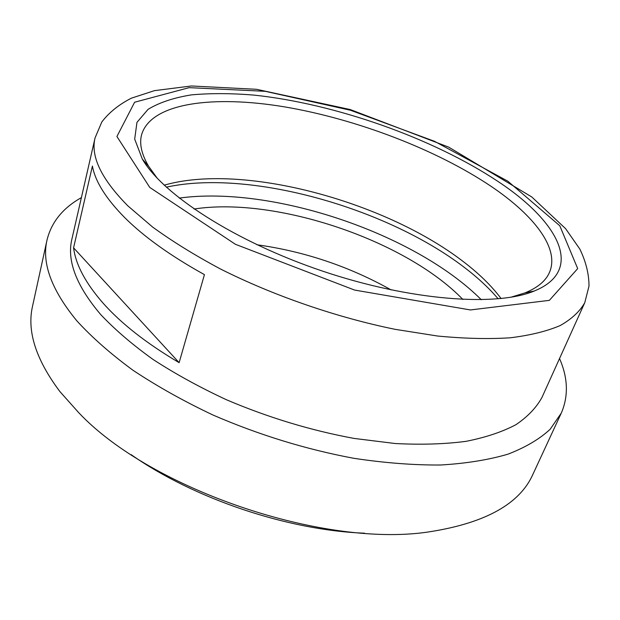 <?xml version="1.0" encoding="UTF-8"?>
<svg xmlns="http://www.w3.org/2000/svg" width="620" height="620" viewBox="0 0 620 620"><rect width="100%" height="100%" fill="white"/><g stroke="black" fill="none" stroke-linecap="round" stroke-linejoin="round"><path stroke-width="0.93" d="M510.733 297.274L524.908 292.927C537.718 287.688 545.933 280.783 549.553 272.219C559.775 248.225 533.866 215.256 491.404 186.542C436.356 149.513 356.686 119.164 284.851 106.927C213.559 94.961 150.714 102.688 141.538 134.912C139.244 143.917 141.608 154.38 148.645 166.307L157.309 178.335M497.883 181.381C558.109 221.053 585.543 270.227 534.262 291.02C496.225 306.869 410.285 300.669 322.788 271.188C235.267 241.769 163.06 194.75 142.352 159.131L134.687 139.097L136.966 122.349L148.102 109.314C159.394 102.486 173.887 97.673 191.565 94.86C210.622 93.147 231.508 93.233 254.223 95.131C335.226 103.749 432.644 138.035 497.883 181.381M166.331 187.178C248.783 168.996 385.787 207.374 464.024 267.158C477.493 277.373 488.886 287.944 498.201 298.863M164.192 185.186C241.738 162.742 383.408 200.694 462.225 260.788C478.384 272.971 491.342 285.564 501.107 298.577M584.769 302.676L542.043 397.265C536.501 407.487 527.829 416.609 516.026 424.63C502.401 431.869 485.739 437.433 466.046 441.339C444.742 444.145 421.112 444.873 395.165 443.517L354.19 438.441C310.868 430.458 268.274 417.562 226.416 399.737C199.71 387.314 175.243 373.883 153.016 359.429C132.424 344.65 115.018 329.724 100.789 314.642C76.291 285.797 66.665 260.601 71.912 239.049L95.069 137.873C90.466 156.395 101.385 179.048 127.829 205.84L152.567 227.013C172.267 241.327 194.85 255.301 220.333 268.917C273.226 295.554 336.211 317.332 395.196 329.344L437.635 336.032C464.372 338.597 488.568 339.187 510.214 337.799C530.115 335.358 546.77 331.274 560.178 325.562C571.663 319.052 579.863 311.426 584.769 302.676L589 286.115C589.015 274.149 585.97 261.81 579.847 249.085L565.595 228.648L531.782 196.966L448.764 147.165L350.331 109.577L256.564 89.303L191.371 85.978L154.434 90.652L131.37 98.177C118.963 104.501 109.112 112.429 101.827 121.954L95.069 137.873M103.525 303.645C85.761 283.464 75.779 264.864 73.571 247.837L92.411 166.028C95.193 181.458 106.005 198.702 124.86 217.76C144.166 236.956 170.694 255.913 204.437 274.637L179.126 362.661C146.909 343.62 121.706 323.95 103.525 303.645M179.126 362.661L73.571 247.837M256.974 244.768C304.536 251.426 349.269 266.484 391.181 289.935M194.037 209.025C275.606 196.393 405.589 240.134 462.923 299.514M179.219 198.09C272.257 185.326 414.943 233.345 481.337 299.77M559.534 358.538C568.021 377.944 568.602 396.126 561.286 413.098L550.157 429.265C539.594 439.068 525.574 447.353 508.09 454.127C488.661 459.862 466.178 463.489 440.634 465.008C413.579 465.186 384.632 462.946 353.788 458.296C305.954 449.368 259.059 434.961 213.11 415.082C183.853 401.249 157.155 386.306 132.998 370.272C110.701 353.896 91.954 337.396 76.779 320.772C51.506 289.966 41.587 263.05 47.011 240.025C51.444 222.084 62.907 207.956 81.398 197.625M561.286 413.098L532.843 474.471C519.87 503.564 486.189 522.552 431.807 531.425C326.996 549.126 151.388 490.025 78.608 412.564L59.877 391.538C35.859 359.492 26.761 331.018 32.566 306.102L47.011 240.025M364.568 533.192C287.889 530.332 193.905 498.705 131.099 454.623M149.761 187.426L116.917 136.501L134.625 102.23L189.147 87.653L265.29 91.318L350.471 110.251L434.512 141.306L507.857 181.21L559.79 225.758L577.693 268.607L549.359 300.359L470.394 309.946L354.586 290.067L235.437 244.303L149.761 187.426M524.908 292.927L534.262 291.02M148.645 166.307L142.352 159.131"/></g></svg>
